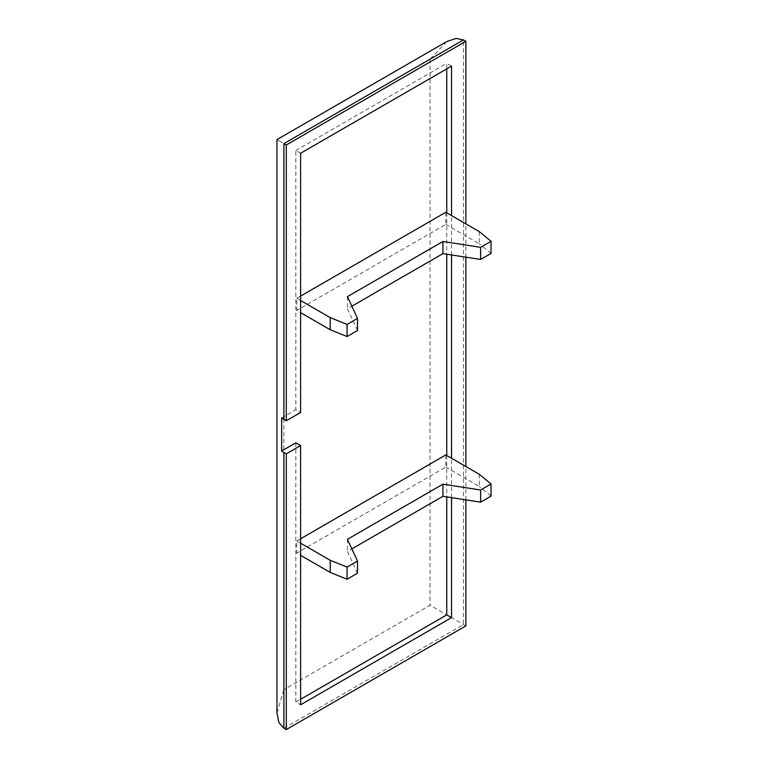 <?xml version="1.0" encoding="UTF-8"?>
<svg xmlns="http://www.w3.org/2000/svg" width="768" height="768" viewBox="0 0 768 768"><rect width="100%" height="100%" fill="white"/><g stroke="black" fill="none" stroke-linecap="round" stroke-linejoin="round"><path stroke-width="0.58" stroke-dasharray="3.84 2.88" d="M281.664 417.888L295.824 409.718L300.605 412.474M451.536 497.635L451.536 458.246M451.536 254.966L451.536 215.578M465.859 499.853L465.859 466.522M465.859 257.184L465.859 223.853M300.605 153.254L295.824 150.499L295.824 409.718M295.824 442.81L295.824 702.019L300.605 704.784M446.755 41.578L430.042 59.222L283.882 143.606C274.867 138.394 274.867 138.394 283.882 143.606L283.882 689.616L430.042 605.232L465.859 625.91M276.96 712.915L283.882 689.616M451.536 66.115L446.755 63.36L446.755 68.87M295.824 150.499L446.755 63.36M295.824 702.019L300.605 699.264M446.755 212.822L446.755 254.227M446.755 455.491L446.755 496.896M300.605 538.771L296.784 540.979L296.784 553.114L300.605 555.322M445.805 454.944L445.805 467.078L296.784 553.114M300.605 296.102L296.784 298.31L296.784 310.445L300.605 312.643M445.805 212.275L445.805 224.4L296.784 310.445M479.242 231.571L479.242 243.706L445.805 224.4M296.784 298.31L300.605 300.518M357.504 330.538L347.414 308.784L351.85 306.221M347.414 296.65L347.414 308.784M491.04 253.44L479.242 243.706M479.242 474.25L479.242 486.374L445.805 467.078M296.784 540.979L300.605 543.187M357.504 573.206L347.414 551.462L351.85 548.89M347.414 539.328L347.414 551.462M491.04 496.109L479.242 486.374M430.042 59.222L430.042 605.232M283.882 728.218L463.478 624.538L463.478 39.917"/><path stroke-width="1.15" d="M283.882 452.458L283.882 728.218L286.272 729.6L286.272 453.84L283.882 452.458A23.645 13.651 180 0 1 281.664 450.979L295.824 442.81L300.605 445.565L286.272 453.84M281.664 450.979L281.664 417.888A23.645 13.651 0 0 0 283.882 419.366L286.272 420.749L300.605 412.474L300.605 153.254L451.536 66.115L451.536 215.578M300.605 445.565L300.605 704.784L451.536 617.645L451.536 497.635M451.536 458.246L451.536 254.966M286.272 729.6L465.859 625.91L465.859 499.853M465.859 466.522L465.859 257.184M465.859 223.853L465.859 41.299L463.478 39.917L456.144 38.4L446.755 41.578L276.96 139.603L276.96 712.915L278.909 722.64L283.882 728.218M286.272 420.749L286.272 144.979L465.859 41.299M286.272 144.979L283.882 143.606C274.867 138.394 274.867 138.394 283.882 143.606L283.882 419.366M300.605 699.264L446.755 614.88L451.536 617.645M446.755 68.87L446.755 212.822M446.755 254.227L446.755 455.491M446.755 496.896L446.755 614.88M300.605 543.187L330.211 560.285L347.069 567.091L357.504 561.072L347.414 539.328L442.934 484.176L480.605 490.003L491.04 483.974L479.242 474.25L445.805 454.944L300.605 538.771M300.605 300.518L330.211 317.606L347.069 324.422L357.504 318.403L347.414 296.65L442.934 241.498L480.605 247.325L491.04 241.306L479.242 231.571L445.805 212.275L300.605 296.102M300.605 312.643L330.211 329.741L347.069 336.557L357.504 330.538L357.504 318.403M330.211 317.606L330.211 329.741M347.069 324.422L347.069 336.557M351.85 306.221L442.934 253.632L480.605 259.459L491.04 253.44L491.04 241.306M442.934 241.498L442.934 253.632M480.605 247.325L480.605 259.459M300.605 555.322L330.211 572.419L347.069 579.226L357.504 573.206L357.504 561.072M330.211 560.285L330.211 572.419M347.069 567.091L347.069 579.226M351.85 548.89L442.934 496.31L480.605 502.138L491.04 496.109L491.04 483.974M442.934 484.176L442.934 496.31M480.605 490.003L480.605 502.138M283.882 143.606L463.478 39.917"/></g></svg>
